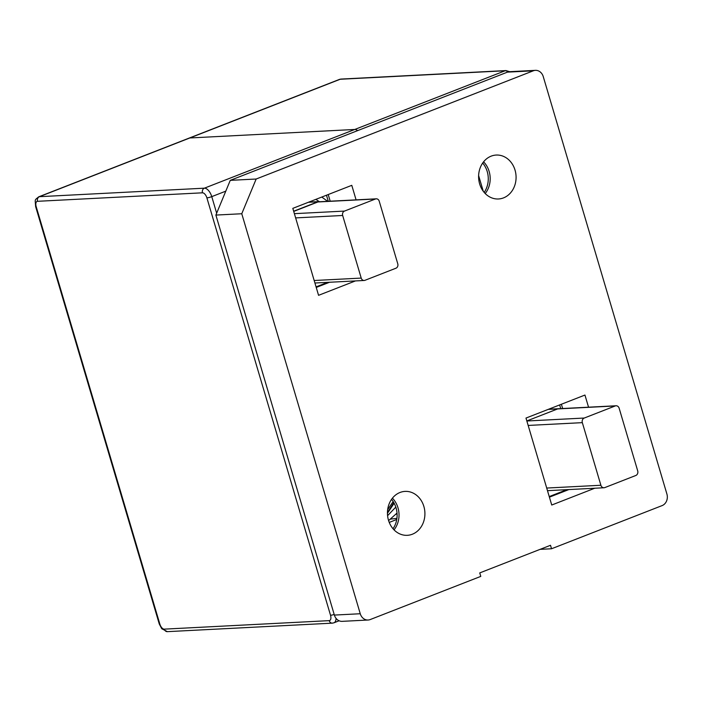 <?xml version="1.0" encoding="UTF-8"?>
<svg xmlns="http://www.w3.org/2000/svg" width="702" height="702" viewBox="0 0 702 702"><rect width="100%" height="100%" fill="white"/><g stroke="black" fill="none" stroke-linecap="round" stroke-linejoin="round"><path stroke-width="1.05" d="M551.535 548.762L662.109 505.598A9.161 7.801 87.1 0 0 666.9 494.024L543.26 76.623A9.161 7.801 87.1 0 0 535.415 70.349A9.161 7.801 87.1 0 0 533.318 70.805L256.16 179.019L241.769 213.741L360.258 613.741A9.161 7.801 87.1 0 0 368.102 620.015A9.161 7.801 87.1 0 0 370.208 619.559L480.773 576.395L479.747 572.911L550.508 545.287L551.535 548.762L540.084 549.35M412.364 534.222A21.99 18.735 -92.9 0 1 407.309 535.319A21.99 18.735 -92.9 0 1 387.478 514.32A21.99 18.735 -92.9 0 1 405.045 491.391A21.99 18.735 -92.9 0 1 424.552 509.38A21.99 18.735 -92.9 0 1 412.364 534.222M503.527 197.885A21.99 18.735 -92.9 0 1 498.473 198.973A21.99 18.735 -92.9 0 1 478.632 177.983A21.99 18.735 -92.9 0 1 496.209 155.054A21.99 18.735 -92.9 0 1 515.716 173.043A21.99 18.735 -92.9 0 1 503.527 197.885M355.44 280.923L318.568 295.323L292.813 208.362L351.781 185.337L356.081 199.859M594.752 488.232L551.737 505.028L525.982 418.067L584.95 395.05L588.548 407.195M561.389 404.247L562.653 408.529L561.389 404.247M328.22 194.542L330.194 201.193L328.22 194.542M535.415 70.349L509.529 71.683A9.161 7.801 87.1 0 0 507.423 72.139L230.265 180.353L256.16 179.019M329.545 282.257L316.242 287.451L329.545 282.257M241.769 213.741L215.883 215.075L334.371 615.075A9.161 7.801 87.1 0 0 342.207 621.349L368.102 620.015M483.581 161.829A21.99 18.735 -92.9 0 1 485.214 193.533A21.99 18.735 -92.9 0 0 483.581 161.829M392.418 498.166A21.99 18.735 -92.9 0 1 394.05 529.87A21.99 18.735 -92.9 0 0 392.418 498.166M568.866 489.566L549.412 497.165L568.866 489.566M230.265 180.353L215.883 215.075M558.81 408.722A3.668 3.124 87.1 0 0 558.502 408.722A3.668 3.124 87.1 0 0 557.66 408.906L526.833 420.937L557.66 408.924L548.218 409.389M319.682 201.737A3.668 3.124 87.1 0 0 318.699 201.606A3.668 3.124 87.1 0 0 317.857 201.79L293.664 211.232M387.443 512.635L393.804 502.614M390.505 519.129L396.911 518.339M388.592 520.603L397.025 513.074M327.641 201.325L321.779 197.051M376.246 198.824A3.484 2.966 87.1 0 0 375.447 198.999L344.489 211.083A3.484 2.966 87.1 0 0 342.664 215.479L361.214 278.089A3.484 2.966 87.1 0 0 364.189 280.475A3.484 2.966 87.1 0 0 364.987 280.3L395.946 268.217A3.484 2.966 87.1 0 0 397.771 263.82L379.229 201.211A3.484 2.966 87.1 0 0 376.246 198.824L318.708 201.79A3.484 2.966 87.1 0 0 317.909 201.965L293.717 211.407M548.622 409.231L558.502 408.722A3.65 3.106 87.1 0 0 557.66 408.924L615.206 405.958L584.248 418.041A3.65 3.106 87.1 0 0 582.335 422.648L600.886 485.257A3.65 3.106 87.1 0 0 604.001 487.758A3.65 3.106 87.1 0 0 604.843 487.574L635.801 475.491A3.65 3.106 87.1 0 0 637.706 470.884L619.164 408.274A3.65 3.106 87.1 0 0 616.04 405.774A3.65 3.106 87.1 0 0 615.206 405.958M189.812 137.969L354.764 129.466A9.161 4.616 68.7 0 1 357.643 130.616A9.161 4.616 -111.3 0 0 354.764 129.466L189.812 137.969A9.161 4.616 -111.3 0 0 189.057 138.127A9.161 4.616 68.7 0 1 189.812 137.969L39.444 196.683L204.387 188.18L505.133 70.762L340.189 79.256L189.812 137.969M566.944 489.663L549.236 496.577M327.632 282.362L316.067 286.872M326.474 195.217L328.273 201.298M391.514 499.376A21.99 18.735 -92.9 0 1 393.032 528.755M482.678 163.04A21.99 18.735 -92.9 0 1 484.196 192.418M559.643 404.931L560.74 408.625L559.643 404.931M507.423 72.139L533.318 70.805M334.371 615.075L360.258 613.741M317.857 201.79L308.406 202.273M387.653 509.678L393.155 501.57M395.998 514.145L397.086 513.987M387.583 515.68L395.814 507.09M319.313 201.649L315.874 199.359M314.18 280.51L361.214 278.089M295.639 217.901L342.664 215.479M294.384 213.662L344.489 211.083M317.909 201.965L375.447 198.999M526.851 420.998L584.248 418.041M528.167 425.438L582.335 422.648M546.709 488.048L600.886 485.257M202.474 192.813A5.502 2.773 68.7 0 1 206.897 197.876L330.528 615.277A5.502 2.773 68.7 0 1 329.203 620.638L164.259 629.141A5.502 2.773 68.7 0 1 159.837 624.069L36.197 206.678A5.502 2.773 68.7 0 1 37.522 201.307L202.474 192.813A3.668 3.124 87.1 0 1 204.387 188.18A9.161 4.616 68.7 0 1 211.758 196.63L225.79 191.155M206.897 197.876A3.668 0.526 163.5 0 0 211.758 196.63L216.664 213.189M339.435 79.414L341.032 79.072A3.668 3.124 87.1 0 0 340.189 79.256A9.161 4.616 -111.3 0 0 339.435 79.414L38.689 196.841A9.161 4.616 68.7 0 1 39.444 196.683A3.668 3.124 -92.9 0 0 37.522 201.307M336.047 618.357A9.161 4.616 68.7 0 1 333.933 622.806L339.127 620.779M36.197 206.678A3.668 0.526 163.5 0 1 35.627 206.564L159.266 623.964L161.75 628.729L167.392 631.651L332.336 623.148A3.668 3.124 -92.9 0 1 329.203 620.638M334.178 614.452A3.668 0.526 163.5 0 1 330.528 615.277M159.837 624.069A3.668 0.526 163.5 0 1 159.266 623.964M333.178 622.972A3.668 3.124 -92.9 0 1 332.336 623.148L333.933 622.806M164.259 629.141A3.668 3.124 87.1 0 0 167.392 631.651M478.624 175.605L483.257 191.234M508.046 71.929A9.161 4.616 -111.3 0 0 505.133 70.762A3.668 3.124 -92.9 0 1 505.975 70.577L509.652 71.683M318.699 201.606L308.819 202.115M387.443 513.276L394.147 503.237M389.233 522.411L396.744 519.48M396.525 513.601L397.06 513.627M314.926 283.011L364.189 280.475M558.502 408.739L616.04 405.774M547.49 490.672L604.001 487.758M38.689 196.841C34.363 200.5 35.135 198.727 35.627 206.564M341.032 79.072L505.975 70.577"/></g></svg>
